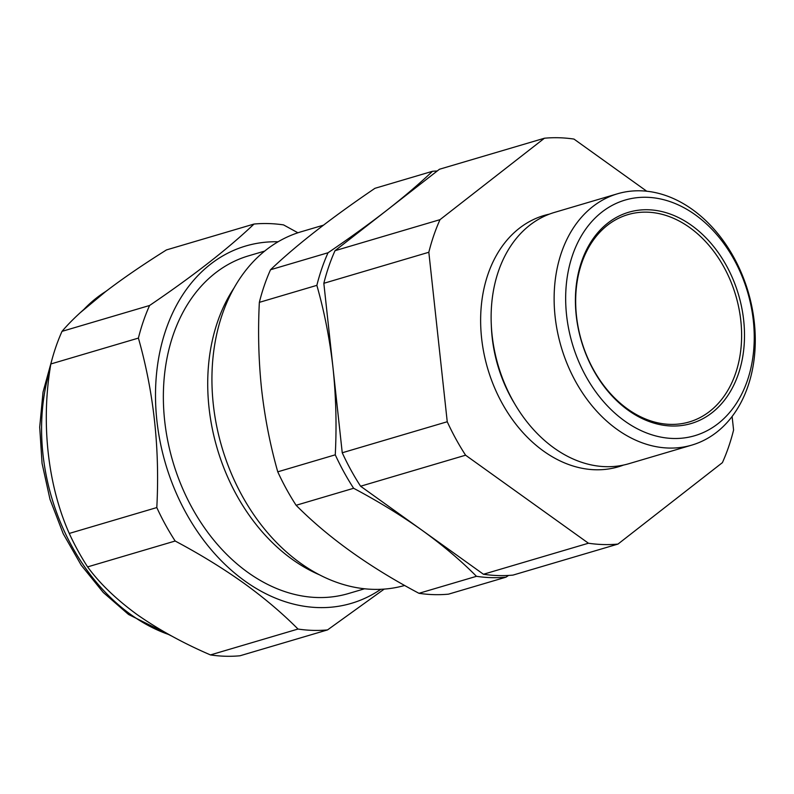 <?xml version="1.0" encoding="UTF-8"?>
<svg xmlns="http://www.w3.org/2000/svg" width="794" height="794" viewBox="0 0 794 794"><rect width="100%" height="100%" fill="white"/><g stroke="black" fill="none" stroke-linecap="round" stroke-linejoin="round"><path stroke-width="1.19" d="M617.563 193.766L554.569 212.385A131.04 97.464 73.5 0 0 492.101 335.167A131.04 97.464 73.5 0 0 628.838 463.716L691.832 445.097A131.04 97.464 -106.5 0 1 555.105 316.548A131.04 97.464 -106.5 0 1 617.563 193.766A131.04 97.464 -106.5 0 1 754.3 322.314A131.04 97.464 -106.5 0 1 691.832 445.097M491.327 325.351A121.69 90.516 73.5 0 0 492.171 337.45A121.69 90.516 73.5 0 0 514.353 403.273M549.379 214.132A131.04 97.464 73.5 0 0 481.611 338.264A131.04 97.464 73.5 0 0 623.528 465.066M576.226 315.456A110.148 81.931 -106.5 0 1 648.202 209.755A110.148 81.931 -106.5 0 1 743.68 320.31A110.148 81.931 -106.5 0 1 671.694 426.011A110.148 81.931 -106.5 0 1 576.226 315.456M740.812 320.647A108.103 80.402 73.5 0 0 628.004 214.598A108.103 80.402 73.5 0 0 576.474 315.893A108.103 80.402 73.5 0 0 689.271 421.942A108.103 80.402 73.5 0 0 740.812 320.647M566.579 315.178A122.842 91.37 73.5 0 0 673.054 438.477A122.842 91.37 73.5 0 0 753.327 320.587A122.842 91.37 73.5 0 0 646.852 197.289A122.842 91.37 73.5 0 0 566.579 315.178M278.108 241.783A186.322 138.583 73.5 0 0 156.537 373.716A186.322 138.583 73.5 0 0 244.909 581.029A186.322 138.583 73.5 0 0 380.802 589.317M384.177 589.108L327.545 629.91A207.204 154.115 -106.5 0 1 298.008 629.047C282.247 613.167 264.094 597.803 243.56 582.975C222.657 568.127 199.86 554.143 175.166 541.022A207.204 154.115 -106.5 0 1 156.805 507.565C159.912 448.67 153.778 392.176 138.404 338.095A207.204 154.115 -106.5 0 1 149.58 305.492C193.408 275.766 228.215 248.621 254.011 224.047A207.204 154.115 -106.5 0 1 283.547 224.9L297.909 232.781M254.011 224.047L166.462 249.921C115.874 281.681 81.067 308.826 62.021 331.356A207.204 154.115 73.5 0 0 50.846 363.97C40.831 421.961 47.511 484.519 69.257 533.439A207.204 154.115 73.5 0 0 87.608 566.896C99.548 583.272 115.993 599.133 136.955 614.477C158.671 629.692 183.176 643.18 210.46 654.921A207.204 154.115 73.5 0 0 239.987 655.775L327.545 629.91M318.999 574.618A176.079 130.97 -106.5 0 1 209.03 407.709A176.079 130.97 -106.5 0 1 234.22 287.706M323.446 225.178L301.144 231.769A184.268 137.054 73.5 0 0 213.308 404.424A184.268 137.054 73.5 0 0 404.662 585.466M364.515 588.791L348.407 593.555A176.079 130.97 -106.5 0 1 164.676 420.81A176.079 130.97 -106.5 0 1 248.611 255.827L264.72 251.073M506.006 577.169L448.491 594.16A207.204 154.115 -106.5 0 1 418.954 593.307C369.031 566.847 328.081 537.508 296.112 505.282A207.204 154.115 -106.5 0 1 277.761 471.825C270.218 445.335 264.819 417.773 261.583 389.149C258.596 360.625 257.852 331.694 259.35 302.355L316.856 285.354C324.438 312.012 329.828 339.574 333.033 368.029C336.021 396.732 336.765 425.663 335.267 454.823A207.204 154.115 73.5 0 0 353.628 488.28C378.42 501.461 401.218 515.445 422.021 530.243C442.635 545.131 460.788 560.495 476.469 576.315A207.204 154.115 73.5 0 0 506.006 577.169L508.537 575.442M418.954 593.307L476.469 576.315M296.112 505.282L353.628 488.28M277.761 471.825L335.267 454.823M259.35 302.355A207.204 154.115 -106.5 0 1 270.526 269.742L328.041 252.75A207.204 154.115 73.5 0 0 316.856 285.354M270.526 269.742C295.934 245.475 330.741 218.32 374.957 188.307L432.472 171.305C419.788 183.394 404.702 196.287 387.224 209.973C369.478 223.749 349.747 238.011 328.041 252.75M437.256 170.958A207.204 154.115 73.5 0 0 432.472 171.305M298.008 629.047L210.46 654.921M149.58 305.492L62.021 331.356M138.404 338.095L50.846 363.97M156.805 507.565L69.257 533.439M175.166 541.022L87.608 566.896M617.97 544.079L512.974 575.104A207.204 154.115 -106.5 0 1 483.447 574.251L360.595 486.226A207.204 154.115 -106.5 0 1 342.244 452.769L323.833 283.299A207.204 154.115 -106.5 0 1 335.008 250.696L439.449 169.251L544.436 138.225L440.005 219.66A207.204 154.115 73.5 0 0 428.829 252.264L447.24 421.743A207.204 154.115 73.5 0 0 465.592 455.2L588.433 543.225A207.204 154.115 73.5 0 0 617.97 544.079L722.401 462.644A207.204 154.115 73.5 0 0 733.587 430.03L732.108 416.463M483.447 574.251L588.433 543.225M360.595 486.226L465.592 455.2M342.244 452.769L447.24 421.743M323.833 283.299L428.829 252.264M335.008 250.696L440.005 219.66M646.723 191.205L573.973 139.079A207.204 154.115 73.5 0 0 544.436 138.225M105.552 291.597A186.322 138.583 73.5 0 0 84.095 309.194M50.052 369.409A186.322 138.583 73.5 0 0 130.99 614.695A186.322 138.583 73.5 0 0 169.251 634.704M172.04 636.232L128.568 614.487L103.27 592.473L81.216 565.199L63.232 533.757L50.012 499.357L42.062 463.349L39.7 427.142L43.025 392.147L51.947 359.712M79.866 313.015L106.575 290.812"/></g></svg>

